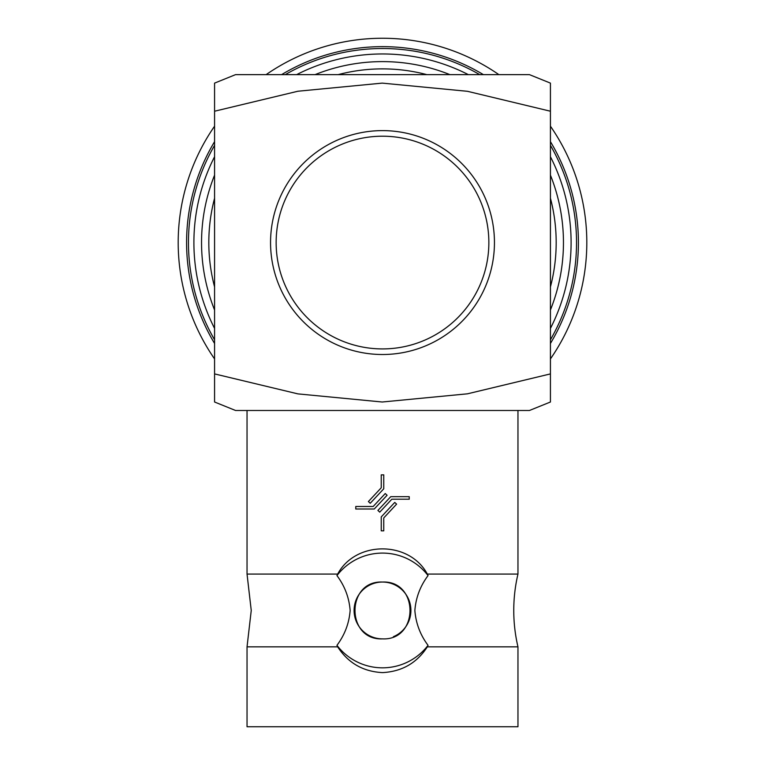 <?xml version="1.0" encoding="UTF-8"?>
<svg xmlns="http://www.w3.org/2000/svg" width="765" height="765" viewBox="0 0 765 765"><rect width="100%" height="100%" fill="white"/><g stroke="black" fill="none" stroke-linecap="round" stroke-linejoin="round"><path stroke-width="1.15" d="M517.962 646.846A159.531 159.531 0 0 1 517.962 574.075L427.329 574.075L428.056 575.586C420.262 585.98 415.873 597.608 414.859 610.46C415.883 623.351 420.272 634.969 428.056 645.335L427.329 646.846C416.906 662.997 401.96 671.574 382.5 672.607C363.088 671.594 348.142 663.006 337.671 646.846L247.038 646.846L247.038 726.75L517.962 726.75L517.962 646.846L427.329 646.846M428.056 575.586A57.375 57.375 0 0 0 336.944 575.586C344.738 585.99 349.136 597.608 350.141 610.46C349.146 623.255 344.747 634.883 336.944 645.335L337.671 646.846M393.392 636.7A28.41 28.41 0 0 0 382.5 582.05C345.904 580.272 345.799 640.611 382.5 638.871C419.163 640.621 419.134 580.31 382.5 582.05A28.41 28.41 0 0 0 354.09 610.46A28.41 28.41 0 0 0 382.5 638.871M247.038 410.489L247.038 574.075L251.245 610.46L247.038 646.846M427.329 574.075C409.227 540.377 355.505 540.606 337.671 574.075L247.038 574.075M517.962 410.489L517.962 574.075M336.944 645.335A57.375 57.375 0 0 0 428.056 645.335M214.573 402.007L214.573 373.903L214.573 402.007L235.563 410.489L529.437 410.489L550.427 402.007L550.427 373.903L467.444 393.822L382.232 402.007L297.901 393.879L214.573 373.903L214.573 111.221L297.901 91.236L382.232 83.117L467.444 91.303L550.427 111.221L550.427 83.117L529.437 74.635L235.563 74.635L214.573 83.117L214.573 111.221L214.573 83.117M494.448 242.562A111.948 111.948 0 0 1 382.5 354.511A111.948 111.948 0 0 1 270.552 242.562A111.948 111.948 0 0 1 382.5 130.614A111.948 111.948 0 0 1 494.448 242.562A111.948 111.948 0 0 1 382.5 354.511A111.948 111.948 0 0 1 270.552 242.562M214.573 286.904A173.684 173.684 0 0 1 214.573 198.221M338.159 74.635A173.684 173.684 0 0 1 426.841 74.635M550.427 198.221A173.684 173.684 0 0 1 550.427 286.904M578.417 242.562A195.917 195.917 0 0 0 550.427 141.649A195.917 195.917 0 0 1 550.427 343.475M214.573 343.475A195.917 195.917 0 0 1 214.573 141.649A195.917 195.917 0 0 0 186.584 242.562M550.427 126.187A204.312 204.312 0 0 1 550.427 358.938M214.573 358.938A204.312 204.312 0 0 1 214.573 126.187M266.124 74.635A204.312 204.312 0 0 1 498.876 74.635M281.587 74.635A195.917 195.917 0 0 1 483.413 74.635A195.917 195.917 0 0 0 281.587 74.635M550.427 83.117L550.427 373.903M337.671 574.075L336.944 575.586M381.238 487.783L381.238 474.864L383.762 474.864L383.762 488.778L370.241 503.274L368.395 501.553L381.238 487.783M374.267 509.002L355.773 509.002L355.773 506.487L373.177 506.487L385.244 493.54L387.09 495.261L374.267 509.002M383.762 517.915L383.762 530.834L381.238 530.834L381.238 516.92L394.759 502.423L396.605 504.135L383.762 517.915M409.227 496.686L409.227 499.21L391.823 499.21L379.756 512.148L377.91 510.437L390.733 496.686L409.227 496.686M276.146 242.562A106.354 106.354 0 0 0 382.5 348.916A106.354 106.354 0 0 0 488.854 242.562A106.354 106.354 0 0 0 382.5 136.208A106.354 106.354 0 0 0 276.146 242.562M214.573 309.978A180.951 180.951 0 0 1 214.573 175.147M315.084 74.635A180.951 180.951 0 0 1 449.916 74.635M550.427 175.147A180.951 180.951 0 0 1 550.427 309.978M550.427 156.71A188.601 188.601 0 0 1 550.427 328.415M214.573 328.415A188.601 188.601 0 0 1 214.573 156.71M550.427 145.34A194.042 194.042 0 0 1 550.427 339.784M214.573 339.784A194.042 194.042 0 0 1 214.573 145.34M285.278 74.635A194.042 194.042 0 0 1 479.722 74.635M296.648 74.635A188.601 188.601 0 0 1 468.352 74.635"/></g></svg>
